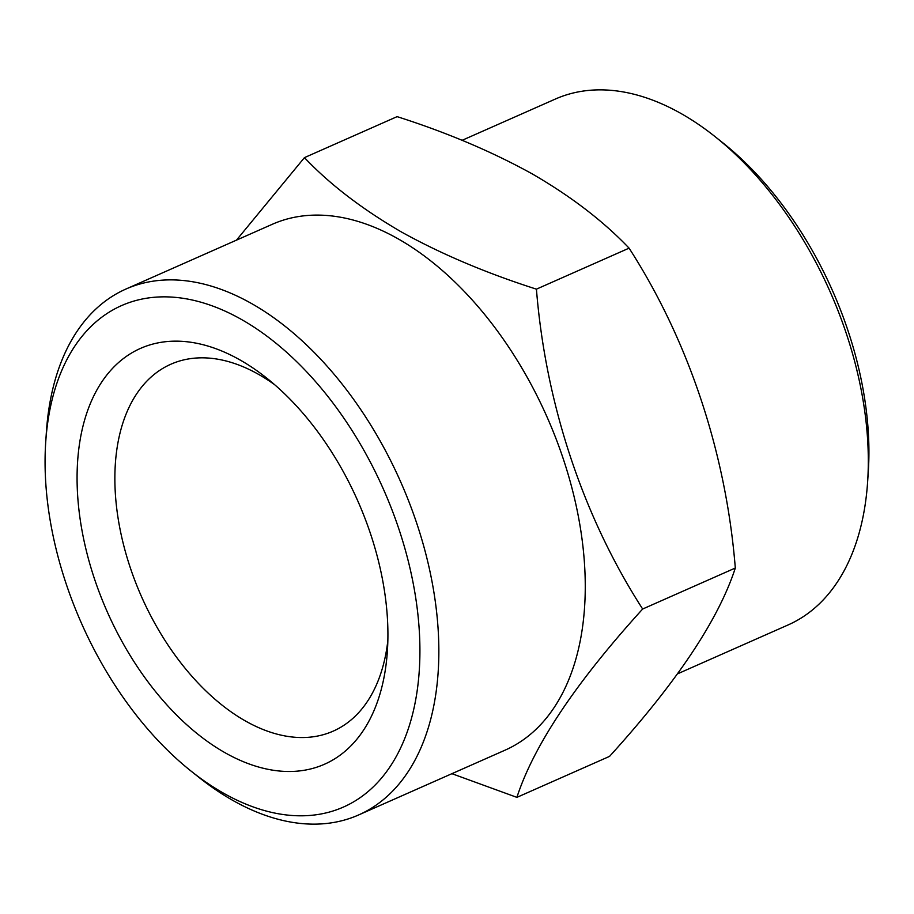 <?xml version="1.0" encoding="UTF-8"?>
<svg xmlns="http://www.w3.org/2000/svg" width="914" height="914" viewBox="0 0 914 914"><rect width="100%" height="100%" fill="white"/><g stroke="black" fill="none" stroke-linecap="round" stroke-linejoin="round"><path stroke-width="1.37" d="M387.856 640.508A200.612 120.877 66.1 0 1 333.187 731.143A200.612 120.877 66.1 0 1 245.363 720.94A200.612 120.877 66.1 0 1 120.705 532.439A200.612 120.877 66.1 0 1 170.849 364.229A200.612 120.877 66.1 0 1 258.673 374.432A200.612 120.877 66.1 0 1 274.703 384.748M240.039 359.967A227.358 136.997 66.1 0 1 266.762 378.145A227.358 136.997 66.1 0 1 387.399 650.825A227.358 136.997 66.1 0 1 224.958 752.679A227.358 136.997 66.1 0 1 77.256 468.311A227.358 136.997 66.1 0 1 240.039 359.967M516.901 797.362L609.558 756.369C676.566 682.598 718.484 619.818 735.313 568.028C726.139 453.561 688.813 340.853 629.083 248.151C603.354 221.142 571.079 196.396 532.268 173.911C491.915 151.598 446.866 132.507 397.099 116.638L304.442 157.631C329.76 184.32 362.024 209.066 401.257 231.882C441.016 253.943 486.077 273.035 536.427 289.155C545.589 403.611 582.915 516.319 642.656 609.021C575.649 682.792 533.73 745.573 516.901 797.362L451.916 773.678M462.084 140.322L555.404 99.032A287.544 173.26 66.1 0 1 681.284 113.656A287.544 173.26 66.1 0 1 715.068 136.632A287.544 173.26 66.1 0 1 867.649 481.495A287.544 173.26 66.1 0 1 788.085 624.947L677.514 673.858M45.7 442.376L46.351 432.505A287.544 173.26 66.1 0 1 125.915 289.053L272.338 224.273A287.544 173.26 66.1 0 1 398.218 238.897A287.544 173.26 66.1 0 1 576.894 509.098A287.544 173.26 66.1 0 1 505.019 750.188L358.596 814.968A287.544 173.26 66.1 0 1 232.716 800.344A287.544 173.26 66.1 0 1 198.932 777.368L191.186 771.199A274.166 165.194 66.1 0 1 45.7 442.376A274.166 165.194 66.1 0 1 241.593 319.546A274.166 165.194 66.1 0 1 419.697 662.467A274.166 165.194 66.1 0 1 223.404 793.112A274.166 165.194 66.1 0 1 191.186 771.199M236.475 240.142L304.442 157.631M125.915 289.053A287.544 173.26 66.1 0 1 251.796 303.677A287.544 173.26 66.1 0 1 430.483 573.878A287.544 173.26 66.1 0 1 358.596 814.968M642.656 609.021L735.313 568.028M536.427 289.155L629.083 248.151M715.068 136.632L722.814 142.801A274.166 165.194 66.1 0 1 868.3 471.624L867.649 481.495"/></g></svg>

